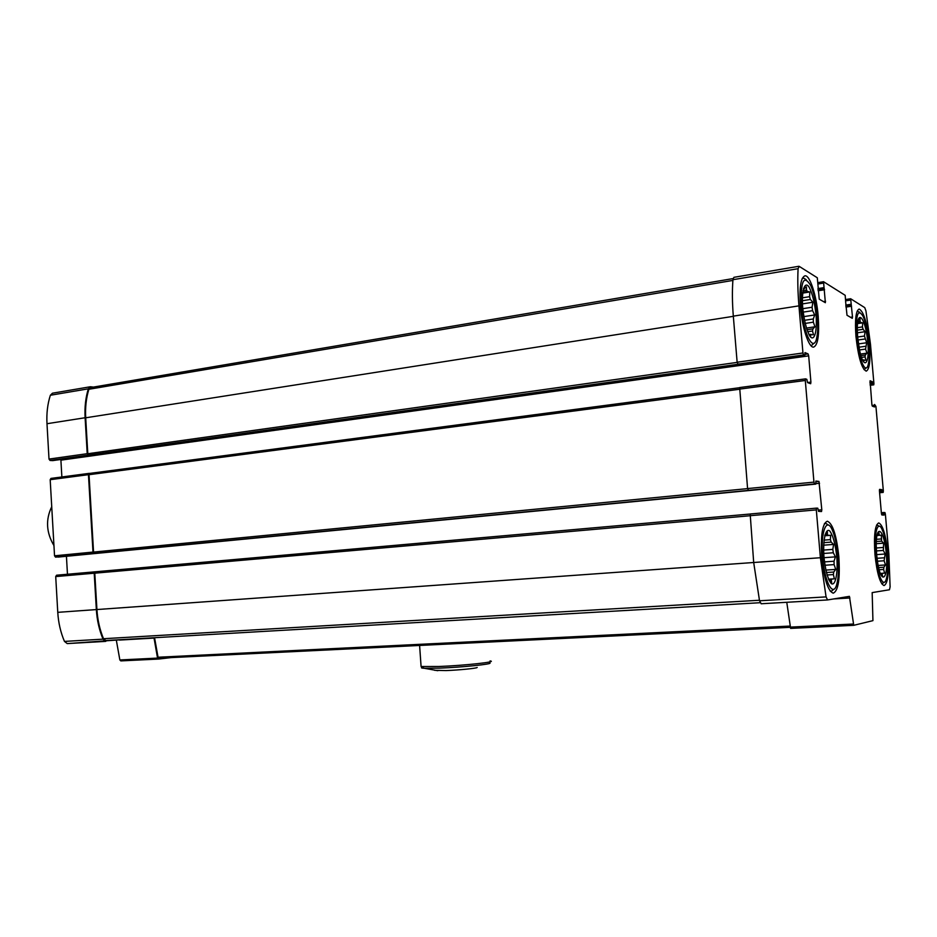 <?xml version="1.0" encoding="UTF-8"?>
<svg xmlns="http://www.w3.org/2000/svg" width="937" height="937" viewBox="0 0 937 937"><rect width="100%" height="100%" fill="white"/><g stroke="black" fill="none" stroke-linecap="round" stroke-linejoin="round"><path stroke-width="1.41" d="M824.01 557.515C825.52 570.914 827.957 579.616 831.33 583.646C835.488 586.257 838.053 573.198 836.776 556.777C835.336 543.847 832.97 535.214 829.667 530.881C825.52 527.672 822.709 540.45 824.01 557.515M828.823 579.944L831.693 582.556L831.283 580.038L832.009 579.031L834.375 578.82L833.38 574.58L833.743 572.038L835.734 569.415L834.106 564.613L834.035 561.216L835.441 556.871L833.309 552.76L832.806 549.398L833.59 544.432L831.178 542.101L830.381 539.63L830.65 535.296L828.273 535.39L827.383 534.488L827.371 531.911L824.947 534.898M825.146 534.664L827.383 534.488M824.747 535.671L828.273 535.39M824.021 540.122L830.381 539.63M823.799 542.664L831.178 542.101M823.623 550.078L832.806 549.398M823.74 553.462L833.309 552.76M824.466 561.895L834.035 561.216M824.935 565.245L834.106 564.613M826.387 572.53L833.743 572.038M827.043 574.99L833.38 574.58M828.519 579.253L832.009 579.031M829.104 580.179L831.283 580.038M802.716 307.886C804.227 321.262 806.734 330.855 810.224 336.664C814.546 341.642 817.287 331.077 816.045 315.031C814.616 302.124 812.192 292.649 808.772 286.593C804.45 281.065 801.451 291.231 802.716 307.886M809.193 334.966L810.318 334.802L810.669 336.547L809.029 334.778M810.318 334.802L813.48 334.72L812.531 331.007L812.929 328.864L814.944 326.802L813.351 322.176L813.293 318.978L814.71 314.961L812.578 310.674L812.074 307.242L812.847 302.253L810.411 299.453L809.591 296.678L809.826 291.969L807.413 291.442L806.499 290.06L806.417 286.816L803.583 289.217L803.536 288.291M802.997 290.622L806.499 290.06M802.763 292.192L807.413 291.442M802.365 297.825L809.591 296.678M802.353 300.73L810.411 299.453M802.798 308.683L812.074 307.242M803.161 312.126L812.578 310.674M804.473 320.313L813.293 318.978M805.152 323.417L813.351 322.176M806.933 329.754L812.929 328.864M807.647 331.721L812.531 331.007M808.936 334.614L811.079 334.31M857.695 337.367L859.522 350.016C864.066 372.153 870.332 363.369 867.521 339.873C864.992 316.331 856.793 308.285 857.32 330.702L857.695 337.367M862.708 360.464L863.434 360.37L863.879 361.963M863.434 360.37L865.975 360.195L865.062 356.903L865.343 355.006L866.994 353.155L865.577 349.103L866.678 342.755L864.441 336.043L865.12 331.698L863.094 329.309L862.438 326.919L862.719 322.855L860.74 322.469L860.025 321.309L860.084 318.568L857.964 320.618M857.777 321.649L860.025 321.309M857.601 322.937L860.74 322.469M857.32 327.669L862.438 326.919M857.32 330.152L863.094 329.309M857.66 337.015L864.441 336.043M857.952 340.014L864.863 339.03M858.983 347.205L865.495 346.292M859.51 349.946L865.577 349.103M860.916 355.615L865.343 355.006M861.478 357.395L865.062 356.903M862.532 360.089L864.008 359.89M876.634 554.493L877.782 563.488C881.705 586.433 888.51 578.258 886.332 554.294C884.458 530.354 876.282 522.003 876.212 544.795L876.634 554.493M880.628 574.252L882.104 574.158L882.607 576.337L880.745 574.522M882.104 574.158L882.654 573.292L884.598 573.128L883.638 569.438L883.896 567.225L885.535 564.952L884.095 560.759L885.172 554.013L883.345 550.429L883.626 543.155L881.612 541.129L881.284 535.191L879.328 535.285L878.754 532.251L877.196 534.324M877.137 534.605L878.648 534.488M876.95 535.46L879.328 535.285M876.446 539.314L880.979 538.974M876.306 541.527L881.612 541.129M876.247 547.993L882.935 547.501M876.376 550.933L883.345 550.429M877.02 558.3L884.001 557.808M877.419 561.228L884.095 560.759M878.601 567.588L883.896 567.225M879.129 569.731L883.638 569.438M880.3 573.444L882.654 573.292M158.494 659.062L120.838 660.901L119.854 659.953L116.364 640.369M128.556 639.21L67.241 643.59L64.466 641.412C60.636 632.463 58.399 622.765 57.766 612.341L55.716 576.583L56.571 575.213L94.988 571.828M67.464 574.252L66.433 556.285M815.776 481.759L818.973 481.442L815.916 481.044L815.764 484.113L55.552 557.14L54.533 555.817L50.188 479.697L50.949 478.409L89.074 473.396M61.865 476.968L60.905 460.161L808.678 355.861L810.915 382.12L810.669 383.725L807.53 382.589L806.827 379.333L805.597 378.876L805.293 380.481L813.948 482.122L814.546 483.96L815.752 484.113L58.141 557.082M60.741 459.493L60.905 460.161M52.73 460.606L50.024 460.454L49.005 459.071L46.991 423.711C46.44 413.428 47.564 403.941 50.364 395.25L52.46 393.2L90.268 386.77M845.877 306.188L851.323 305.345L850.667 298.762L864.746 307.629L865.94 310.908L870.473 344.23L873.916 383.491L873.764 384.838L872.874 384.463L872.335 381.734L870.11 380.773M873.143 406.459L874.631 406.271L874.608 404.479L875.931 406.389L883.345 490.953L883.169 492.405L882.326 492.3L881.787 489.653L879.609 489.372L879.433 490.836L881.412 513.429L884.926 512.539L885.36 514.05L888.85 553.79L890.115 586.878L889.447 589.76L872.171 592.606L872.933 620.634L853.748 625.319L849.414 596.354L827.558 599.949L826.071 596.892L820.39 557.726L816.314 509.892L816.596 508.123L817.802 508.205L818.505 511.356L821.538 511.52L821.808 509.775L818.973 481.442M790.629 628.387L853.748 625.319L790.629 628.387L786.764 602.292M761.172 603.756L827.558 599.949L761.172 603.756L759.532 600.781L753.688 562.505L750.174 513.991L816.572 508.123L750.174 513.991M55.552 557.14L748.534 490.391L747.574 488.564L739.668 387.555L805.492 378.888M50.024 460.454L738.11 364.259L737.138 362.232L733.32 316.144C732.23 302.745 732.113 290.599 732.945 279.706L733.917 277.329L798.851 266.284M804.918 354.362L808.081 353.917L804.953 352.57L804.813 355.474L803.559 354.936L802.95 352.98L798.945 305.86C797.797 292.157 797.516 279.765 798.09 268.685L799.179 266.354L817.298 277.762L819.231 299.161L825.368 302.698L823.529 281.709L845.186 295.319L845.678 301.89M874.631 406.271L874.537 406.963L872.324 406.154L871.878 404.55L870.075 380.762M881.612 514.554L884.095 514.343L884.013 515.081L881.858 514.963L881.412 513.429M884.095 514.343L884.001 513.218M171.12 657.598L158.576 659.062L157.545 658.102L153.984 637.746M67.241 643.59L105.764 641.376L103.035 639.151C99.228 630.039 97.003 620.189 96.347 609.577L94.215 573.21L95.047 571.816L750.057 514.038L95.621 571.804L94.789 573.186L749.823 515.76M93.981 553.427L92.986 552.08L88.453 474.672L89.811 473.396M808.081 353.917L808.678 355.861M88.23 455.113L87.223 453.695L85.115 417.738C84.541 407.279 85.618 397.639 88.336 388.82L90.397 386.747L93.501 387.086M850.491 317.28L852.494 316.987L852.283 318.322L847.001 315.254L845.642 301.878M852.494 316.987L851.323 305.345M838.826 556.66C840.208 578.726 838.346 590.896 833.216 593.18C827.968 591.083 824.162 579.23 821.796 557.644C820.484 535.425 822.335 523.279 827.371 521.218C832.7 523.467 836.518 535.285 838.826 556.66M818.188 316.179C819.465 334.954 817.931 345.261 813.585 347.112C808.83 348.002 802.072 327.657 800.421 306.645C799.191 287.8 800.702 277.516 804.977 275.806C809.919 274.963 816.56 295.635 818.188 316.179M869.454 343.68C870.649 360.37 869.571 369.518 866.221 371.134C861.747 368.944 858.327 357.372 855.949 336.442C854.79 319.669 855.856 310.545 859.159 309.046C863.715 311.424 867.147 322.96 869.454 343.68M887.866 553.849C889.166 573.011 887.889 583.599 884.048 585.578C880.03 583.751 876.997 573.421 874.959 554.587C873.706 535.296 874.982 524.743 878.765 522.928C882.841 524.884 885.875 535.191 887.866 553.849M88.804 455.148L87.797 453.731L85.7 417.797C85.126 407.49 86.192 397.979 88.874 389.277L90.549 387.578L733.109 278.57M94.555 553.416L93.559 552.08L89.027 474.696L89.776 473.396L739.48 387.731L89.776 473.396M105.752 640.533L760.165 602.714L105.752 640.533L103.515 638.718C99.767 629.723 97.577 620.001 96.921 609.542L94.789 573.186M159.021 658.196L790.078 627.333L159.021 658.196L158.048 657.235L154.546 637.71M881.787 583.833L884.294 582.228M879.363 526.207L876.622 524.989M875.65 554.552C877.337 575.669 883.896 589.642 886.472 578.34C889.33 568.454 886.941 540.169 882.408 530.237C877.864 518.653 873.624 533.083 875.65 554.552M863.984 369.565L866.338 367.808M859.815 312.29L857.121 311.248M856.676 336.828C858.444 359.199 866.011 376.194 868.365 363.861C870.895 353.905 867.685 325.666 862.918 316.038C857.718 308.156 855.633 315.078 856.676 336.828M810.505 345.156L811.629 345.413L814.171 343.071M806.195 279.613L803.477 278.066L802.142 278.699M801.381 307.16C803.454 334.638 814.124 354.268 816.877 336.91C819.442 324.834 816.104 297.134 810.681 285.492C803.559 273.991 800.456 281.205 801.381 307.16M830.112 590.931L831.295 591.306L834.024 589.139M828.495 525.107L825.778 523.338L824.337 523.9M822.721 557.585C824.677 583.353 833.825 598.848 837.057 583.048C840.114 571.078 837.854 543.483 832.852 531.455C826.938 515.245 820.25 531.338 822.721 557.585M876.645 554.622L885.172 554.013M876.224 543.718L883.626 543.155M876.938 535.531L881.284 535.191M880.288 573.409L884.598 573.128M878.145 565.456L885.535 564.952M858.456 343.914L866.678 342.755M857.39 332.822L865.12 331.698M857.531 323.616L862.719 322.855M860.482 354.057L866.994 353.155M803.805 316.624L814.71 314.961M802.459 303.893L812.847 302.253M802.658 293.117L809.826 291.969M806.394 328.079L814.944 326.802M824.021 557.691L835.441 556.871M823.658 545.182L833.59 544.432M824.724 535.765L830.65 535.296M828.495 579.195L834.375 578.82M825.825 570.083L835.734 569.415M51.734 506.718C45.503 519.602 46.241 532.556 53.948 545.568M434.651 670.306L445.989 670.576C458.872 670.107 476.687 668.339 477.167 667.495M422.247 645.312L458.837 643.532M850.609 298.751L845.888 299.489L850.55 298.774M870.192 385.283L873.741 384.826L870.192 385.283M879.597 492.733L883.169 492.405L879.597 492.733M790.043 627.134L853.22 624.03M833.907 598.907L849.929 597.982M759.532 600.781L826.071 596.892M96.921 609.542L820.39 557.726M749.823 515.725L816.314 509.892M748.23 490.356L814.546 483.96M747.574 488.564L813.948 482.122M739.352 389.148L805.293 380.481M737.782 364.153L803.559 354.936M737.138 362.232L802.95 352.98M733.32 316.144L798.945 305.86M732.945 279.706L798.09 268.685M818.224 283.958L823.342 283.126M823.529 281.709L818.106 282.599L823.459 281.744M846.006 300.777L850.445 300.086M870.157 384.802L872.874 384.463M870.075 383.983L872.652 383.655M869.981 382.87L872.558 382.542M869.911 382.038L872.335 381.734M872.019 405.463L874.537 405.159M879.585 492.557L882.326 492.3M879.515 491.773L882.104 491.538M879.421 490.66L882.01 490.414M879.421 489.875L881.787 489.653M881.342 512.715L884.083 512.48L881.342 512.715M119.854 659.953L157.545 658.102M119.421 640.076L154.043 638.085M64.466 641.412L103.035 639.151M57.766 612.341L96.347 609.577M55.716 576.583L94.215 573.21M818.188 510.103L821.808 509.775M815.904 483.621L819.547 483.269M54.533 555.817L92.986 552.08M50.188 479.697L88.453 474.672M807.495 382.565L810.915 382.12M52.601 460.617L804.789 355.463M49.005 459.071L87.223 453.695M46.991 423.711L85.115 417.738M50.364 395.25L88.336 388.82M823.436 301.597L825.567 301.257M818.118 290.775L824.572 289.732M818.036 289.802L824.302 288.783M818.013 289.568L823.998 288.608M817.931 288.596L823.728 287.659M845.959 307.09L851.557 306.223M845.865 305.989L851.054 305.193M845.783 305.087L850.819 304.314M88.874 389.277L732.898 280.421M85.7 417.797L733.331 316.331M87.797 453.731L737.15 362.396M89.027 474.696L739.363 389.277M93.559 552.08L747.585 488.622M103.515 638.718L759.403 600.254M158.048 657.235L789.844 626.068M421.744 667.495C420.924 667.894 421.802 668.163 424.367 668.292L439.558 668.128C462.023 667.296 492.686 664.134 489.91 662.986M421.029 665.68L421.088 666.523L438.856 666.5C464.6 665.539 498.496 661.803 490.039 660.948M739.668 387.555L805.527 378.864M120.838 660.901L158.517 659.062M56.571 575.213L95.047 571.816M50.949 478.409L89.202 473.361M52.659 460.617L804.813 355.474M810.821 345.53L811.629 345.413M802.353 278.254L803.161 278.113M830.44 591.364L831.295 591.306M824.583 523.432L825.438 523.361M419.6 645.441L421.088 666.523L424.367 668.292L437.79 670.705"/></g></svg>
